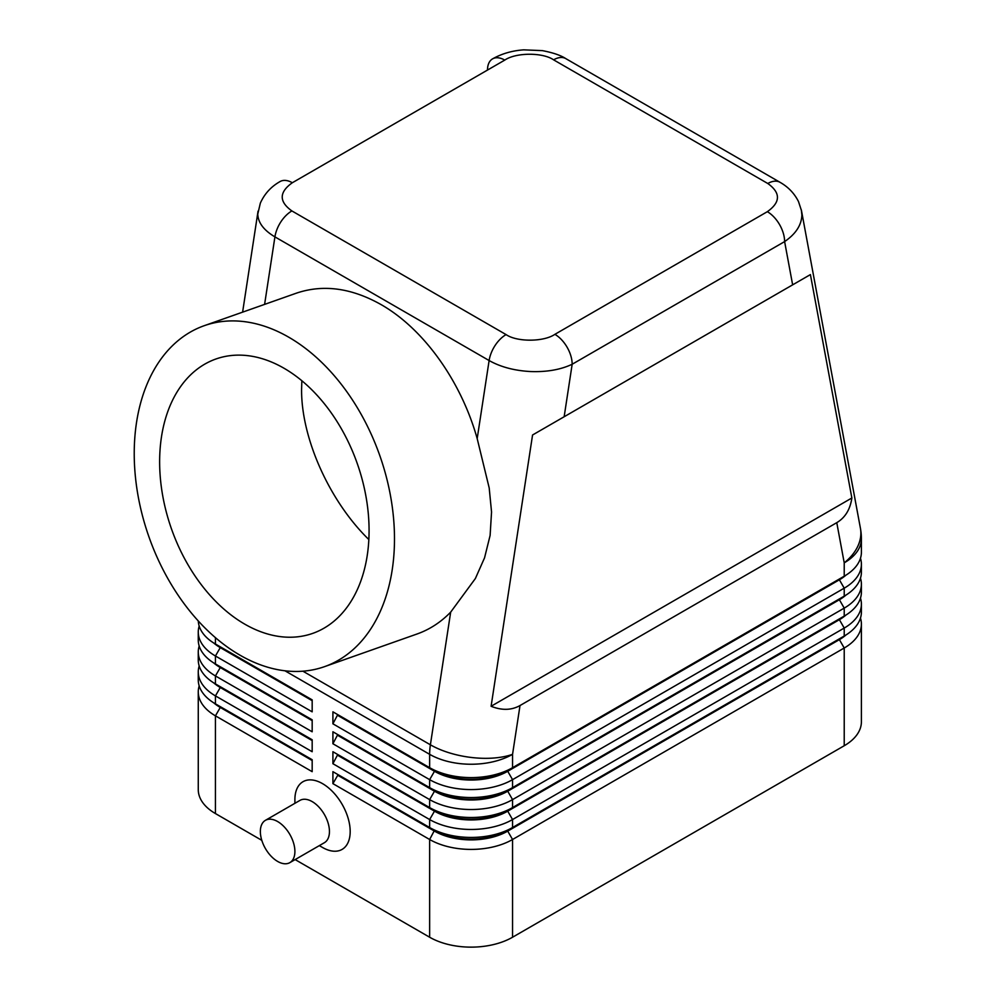 <?xml version="1.0" encoding="UTF-8"?>
<svg xmlns="http://www.w3.org/2000/svg" width="997" height="997" viewBox="0 0 997 997"><rect width="100%" height="100%" fill="white"/><g stroke="black" fill="none" stroke-linecap="round" stroke-linejoin="round"><path stroke-width="1.5" d="M487.496 70.064A24.427 14.108 60 0 1 492.555 58.873A24.589 14.195 60 0 1 504.769 60.094C515.873 52.43 542.717 52.28 553.584 59.832A24.551 14.182 -60 0 1 564.576 58.038A24.551 14.182 -60 0 1 565.773 58.611A24.551 14.182 -60 0 1 565.798 58.624L780.003 182.289A24.551 14.182 120 0 0 779.966 182.277A24.551 14.182 120 0 0 778.782 181.716A24.551 14.182 120 0 0 767.79 183.498C780.801 192.82 780.651 202.217 767.341 211.688A24.589 14.195 60 0 1 779.554 224.574A24.427 14.108 60 0 1 784.614 241.598C795.843 233.884 801.6 224.986 801.875 214.928L801.314 209.844M292.333 182.738A24.589 14.195 -120 0 0 280.107 181.529C271.084 186.613 264.492 193.817 260.342 203.139L257.787 214.019C258.011 222.605 263.731 230.22 274.923 236.875A24.551 14.182 -60 0 1 280.88 221.833A24.551 14.182 -60 0 1 291.884 210.928C278.861 201.593 279.01 192.209 292.333 182.738L504.769 60.094M564.152 416.758L572.166 364.254A24.427 14.108 -120 0 0 567.106 347.23A24.589 14.195 -120 0 0 554.893 334.331C543.789 341.996 516.945 342.133 506.077 334.593A24.551 14.182 120 0 0 495.085 345.498A24.551 14.182 120 0 0 489.116 360.54C500.681 367.021 514.514 370.685 530.616 371.545C546.742 372.13 560.601 369.7 572.166 364.254L784.614 241.598L792.64 284.843L810.411 274.586L851.862 497.989C850.204 509.455 845.169 517.68 836.77 522.665L520.01 705.54C511.498 710.325 501.865 710.562 491.097 706.275L532.56 434.991L792.64 284.843M494.487 66.026L487.545 70.027M220.2 706.611A51.794 29.898 0 0 0 220.275 706.649L215.439 703.857A58.636 33.848 180 0 1 198.266 679.929L198.266 671.941A58.636 33.848 -0 0 0 215.439 695.881L312.173 751.726L312.173 739.762L215.439 683.917A58.636 33.848 180 0 1 198.266 659.977L198.266 652.001A58.636 33.848 -0 0 0 215.439 675.929L312.173 731.786L312.173 719.822L215.439 663.965A58.636 33.848 180 0 1 198.266 640.024L198.266 632.048A58.636 33.848 0 0 0 215.439 655.989L312.173 711.833L312.173 699.869L215.439 644.025A58.636 33.848 180 0 1 198.291 620.957M199.188 685.911A58.636 33.848 0 0 0 198.266 691.893A58.636 33.848 0 0 0 215.439 715.834L312.173 771.678L312.173 759.714L215.439 703.857L215.439 695.881L220.275 687.506A51.794 29.898 180 0 1 213.744 682.895M198.266 691.893L198.266 789.636A58.636 33.848 0 0 0 215.439 813.564L215.439 715.834L220.275 707.446A51.794 29.898 180 0 1 213.744 702.835M220.2 686.659A51.794 29.898 0 0 0 220.275 686.709L215.439 683.917L215.439 675.929L220.275 667.554A51.794 29.898 180 0 1 213.744 662.943M199.188 665.959A58.636 33.848 -0 0 0 198.266 671.941M220.2 666.719A51.794 29.898 -0 0 0 220.275 666.756L215.439 663.965L215.439 655.989L220.275 647.614A51.794 29.898 180 0 1 213.744 643.003M199.188 646.019A58.636 33.848 -0 0 0 198.266 652.001M220.2 646.766A51.794 29.898 0 0 0 220.275 646.816L215.439 644.025L215.439 637.656M199.188 626.066A58.636 33.848 0 0 0 198.266 632.048M839.462 638.79A51.794 29.898 180 0 1 839.387 638.828L512.558 827.522A58.636 33.848 180 0 1 429.645 827.522L332.911 771.678L332.911 783.642L429.645 839.499A58.636 33.848 0 0 0 512.558 839.499L844.222 648.013A58.636 33.848 0 0 0 861.396 624.072A58.636 33.848 0 0 0 860.473 618.09M861.396 604.132L861.396 612.108A58.636 33.848 180 0 1 844.222 636.036L844.222 628.06A58.636 33.848 0 0 0 861.396 604.132A58.636 33.848 0 0 0 860.473 598.138M332.911 783.642L337.746 775.267L434.48 831.124A51.794 29.898 0 0 0 507.722 831.124L839.387 639.638L839.387 638.828L507.722 830.327A51.794 29.898 180 0 1 434.48 830.327L429.645 827.522L429.645 819.546A58.636 33.848 0 0 0 512.558 819.546L844.222 628.06L839.387 619.685A51.794 29.898 0 0 0 845.93 615.074M332.911 771.678L434.48 830.327L429.645 839.499L429.645 937.23A58.636 33.848 0 0 0 512.558 937.23L512.558 839.499L507.722 831.124L507.722 830.327L512.558 827.522L512.558 819.546L507.722 811.172L839.387 619.685L839.387 618.888L844.222 616.096L512.558 807.582A58.636 33.848 180 0 1 429.645 807.582L332.911 751.726L434.48 810.374L429.645 807.582L429.645 799.606A58.636 33.848 -0 0 0 512.558 799.606L844.222 608.12A58.636 33.848 -0 0 0 861.396 584.18A58.636 33.848 -0 0 0 860.473 578.198M845.93 635.014A51.794 29.898 0 0 1 839.387 639.638L844.222 648.013L844.222 745.744A58.636 33.848 0 0 0 861.396 721.816L861.396 624.072M839.462 598.898A51.794 29.898 180 0 1 839.387 598.935L512.558 787.63A58.636 33.848 180 0 1 429.645 787.63L332.911 731.786L434.48 790.422L429.645 787.63L429.645 779.654A58.636 33.848 0 0 0 512.558 779.654L844.222 588.168A58.636 33.848 0 0 0 861.396 564.227A58.636 33.848 0 0 0 860.473 558.245M839.462 578.958A51.794 29.898 180 0 1 839.387 578.995L512.558 767.69A58.636 33.848 180 0 1 429.645 767.69L332.911 711.833L434.48 770.482L429.645 767.69L429.645 754.33L284.943 670.782M861.396 564.227L861.396 572.216A58.636 33.848 180 0 1 844.222 596.144L512.558 787.63L512.558 779.654L507.722 771.279L839.387 579.793A51.794 29.898 0 0 0 845.93 575.182M836.77 522.665L844.222 562.844A58.636 33.848 180 0 0 861.396 538.903L861.396 552.263A58.636 33.848 180 0 1 844.222 576.204L512.558 767.69L512.558 754.33A58.636 33.848 180 0 1 429.645 754.33A58.636 33.848 120 0 1 430.392 744.796L302.914 671.193M861.396 584.18L861.396 592.156A58.636 33.848 180 0 1 844.222 616.096L844.222 608.12L839.387 599.733A51.794 29.898 -0 0 0 845.93 595.122M839.462 618.85A51.794 29.898 180 0 1 839.387 618.888L507.722 810.374A51.794 29.898 180 0 1 434.48 810.374L434.48 811.172A51.794 29.898 0 0 0 507.722 811.172L507.722 810.374L512.558 807.582L512.558 799.606L507.722 791.219L839.387 599.733L839.387 598.935L844.222 596.144L844.222 588.168L839.387 579.793L839.387 578.995L844.222 576.204L844.222 562.844A58.636 39.668 -10.5 0 0 860.411 528.211L801.501 210.728M507.722 790.422A51.794 29.898 180 0 1 434.48 790.422L434.48 791.219A51.794 29.898 -0 0 0 507.722 791.219L507.722 790.422M507.722 770.482A51.794 29.898 180 0 1 434.48 770.482L434.48 771.279A51.794 29.898 0 0 0 507.722 771.279L507.722 770.482M324.511 666.657L417.058 633.992C429.62 629.531 440.824 622.24 450.669 612.146L475.37 578.534L484.554 557.822L490.113 535.426L491.546 511.997L489.203 487.982L477.189 438.605C460.975 380.916 423.65 328.86 381.116 304.608C351.542 287.959 323.364 284.12 296.595 293.093L204.198 325.707A180.781 122.369 70.6 0 1 288.744 337.198A180.781 122.369 70.6 0 1 392.182 569.985A180.781 122.369 70.6 0 1 324.511 666.657A180.781 122.369 70.6 0 1 239.965 655.154A180.781 122.369 70.6 0 1 135.604 478.672A180.781 122.369 70.6 0 1 204.198 325.707M258.049 211.14L242.607 312.148M368.853 539.564C329.484 501.192 301.281 438.331 301.58 389.628L301.842 380.754M161.489 436.786A145.475 98.479 -109.4 0 0 202.541 586.323A145.475 98.479 -109.4 0 0 314.254 632.821A145.475 98.479 -109.4 0 0 367.22 555.566A145.475 98.479 -109.4 0 0 327.515 407.785A145.475 98.479 -109.4 0 0 217.433 358.484A145.475 98.479 -109.4 0 0 161.489 436.786M260.354 831.523A24.427 14.108 -120 0 0 271.022 856.099A24.427 14.108 -120 0 0 289.84 862.642A24.427 14.108 -120 0 0 294.9 851.563A24.427 14.108 -120 0 0 294.9 851.463A24.427 14.108 -120 0 0 284.232 826.874A24.427 14.108 -120 0 0 265.414 820.332A24.427 14.108 -120 0 0 260.354 831.523M429.645 937.23L295.149 859.588M261.8 840.334L215.439 813.564M844.222 745.744L512.558 937.23M337.746 715.422L434.48 771.279L429.645 779.654L332.911 723.81L337.746 714.625M337.746 735.375L434.48 791.219L429.645 799.606L332.911 743.75L337.746 734.577M337.746 755.327L434.48 811.172L429.645 819.546L332.911 763.702L337.746 754.53M851.862 497.989L491.097 706.275M332.911 711.833L332.911 723.81M332.911 731.786L332.911 743.75M332.911 751.726L332.911 763.702M294.9 803.308L294.9 799.606A39.082 22.57 60 0 1 322.542 783.642A39.082 22.57 60 0 1 350.184 831.523A39.082 22.57 60 0 1 322.542 847.475L319.327 845.618M337.746 775.267L337.746 774.47M289.84 862.642L324.386 842.702A24.427 14.108 -120 0 0 329.446 831.523A24.427 14.108 -120 0 0 329.446 831.411A24.427 14.108 -120 0 0 318.741 806.885A24.427 14.108 -120 0 0 299.96 800.392L265.414 820.332M312.173 700.667L220.275 647.614L220.275 646.816L312.173 699.869M810.411 274.586L532.56 434.991M312.173 720.619L220.275 667.554L220.275 666.756L312.173 719.822M312.173 740.559L220.275 687.506L220.275 686.709L312.173 739.762M312.173 760.512L220.275 707.446L220.275 706.649L312.173 759.714M767.341 211.688L554.893 334.331M553.584 59.832L767.79 183.498M264.604 304.384L274.923 236.875L489.116 360.54L477.189 438.605M506.077 334.593L291.884 210.928M450.669 612.146L430.392 744.796A58.636 26.807 8.7 0 0 512.558 754.33L520.01 705.54M220.275 706.649L215.439 703.857M220.275 686.709L215.439 683.917M220.275 666.756L215.439 663.965M220.275 646.816L215.439 644.025M839.387 638.828L844.222 636.036M839.387 618.888L844.222 616.096M839.387 598.935L844.222 596.144M839.387 578.995L844.222 576.204M492.555 58.873C501.827 53.664 512.209 50.66 523.712 49.85L542.331 50.623C553.011 52.679 560.825 55.346 565.773 58.599M861.396 538.903A58.636 58.636 0 0 0 860.411 528.211M801.488 210.703L798.51 201.581C794.36 193.343 788.178 186.913 779.966 182.277"/></g></svg>
